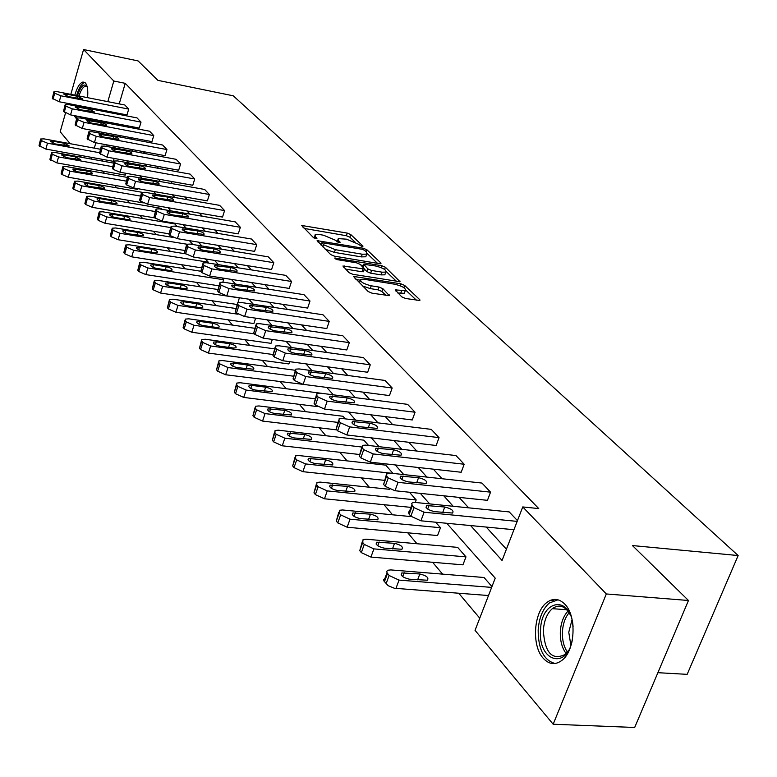 <?xml version="1.0" encoding="UTF-8"?>
<svg xmlns="http://www.w3.org/2000/svg" width="777" height="777" viewBox="0 0 777 777"><rect width="100%" height="100%" fill="white"/><g stroke="black" fill="none" stroke-linecap="round" stroke-linejoin="round"><path stroke-width="1.17" d="M362.082 246.552L362.976 246.076L350.796 234.586L347.251 233.1L301.67 225.466L313.461 237.626L315.996 238.694L316.967 238.228L315.433 236.713L315.18 234.683L319.842 234.586L323.562 235.227L335.091 240.083L339.19 242.647L340.122 242.181L338.558 240.666L338.257 238.617L346.474 239.17L357.964 243.988L362.082 246.552M543.23 658.284C531.449 645.726 533.576 612.208 546.687 602.593C553.001 597.853 559.081 598.407 564.908 604.263C576.748 615.918 575.388 649.533 562.548 659.858C555.759 665.316 549.32 664.791 543.23 658.284M76.544 118.881L74.077 115.569M73.125 105.487L73.193 104.477M74.825 95.153C77.108 87.296 79.837 82.906 83.032 82.003L85.412 82.945C87.49 85.548 88.209 90.453 87.578 97.659M85.761 106.925L85.46 107.886M80.993 116.89L80.002 117.919M401.758 296.853L405.623 298.494L419.891 300.495L419.794 299.708L404.662 285.431L400.883 283.828L353.506 276.427L368.152 291.53L372.028 293.182L389.335 295.658L382.857 288.685L379.03 287.063L371.212 285.81C363.403 283.809 359.926 281.692 360.771 279.458L364.598 279.351L394.881 284.246C402.651 286.247 406.118 288.364 405.293 290.588L395.221 289.908L401.758 296.853M70.824 94.357L83.566 49.524L138.102 60.927L157.925 80.361L233.275 95.814L738.15 555.545L632.449 545.561L688.471 600.485L606.322 593.958L553.166 724.232L475.048 630.341L495.221 578.156L446.765 523.28M83.566 49.524L113.811 81.022L107.818 101.651M470.59 525.563L502.059 560.479L522.756 506.934L538.752 508.576L125.233 83.333L113.811 81.022M522.756 506.934L606.322 593.958M379.584 263.685L380.963 263.656L380.856 262.956L366.851 249.738L363.238 248.222L317.113 240.656L330.672 254.584L334.372 256.148L379.584 263.685M385.402 267.239L400.048 281.721L352.836 274.3L349.048 272.698L342.919 266.025L364.403 269.007L360.295 264.413L356.585 262.84L337.286 259.644L334.625 258.061L381.701 265.685L385.402 267.239L384.625 269.464M688.471 600.485L634.683 727.476L553.166 724.232M70.144 143.696L60.198 131.74L65.482 113.151M67.939 104.497L68.221 103.516M657.886 672.688L687.169 674.349L738.15 555.545M465.977 556.866L373.912 548.883L364.267 544.415L362.713 542.482L363.082 539.51L366.122 539.199L457.672 547.377L465.977 556.866L462.946 564.85L370.93 557.08L361.315 552.622L359.77 550.67L362.267 541.783M409.46 492.249L416.181 499.932L415.258 502.447M361.645 446.998L284.848 438.189L276.194 434.275L274.912 432.672L275.068 430.507L278.409 430.186L363.918 440.17L368.551 445.474M315.083 398.795L246.134 390.073L237.908 386.383L236.732 384.916L236.82 383.061L240.248 382.75L323.106 393.512M289.636 361.664L288.869 363.937L208.382 353.059L200.544 349.572L199.475 348.222L201.428 340.627M255.643 318.162L253.875 323.553L175.874 312.257L168.386 308.955L167.405 307.711L169.25 300.388M222.037 277.943L223.601 279.73L222.834 282.129M189.433 240.656L192.793 244.502M155.283 211.548L94.114 201.117L87.5 198.271L86.665 196.348L90.132 196.173L161.189 208.362L162.024 209.324M137.83 188.665L137.616 189.374L68.259 177.205L61.917 174.485L61.179 173.553L62.714 167.172M114.161 158.44L113.316 161.325L45.843 149.067L39.044 145.6L40.521 139.413M107.207 144.93L106.75 146.465M102.953 159.44L102.467 161.092M102.593 171.066L104.526 173.358M114.637 185.334L116.783 187.879M127.098 200.107L129.468 202.923M139.996 215.404L142.609 218.502M153.36 231.245L156.226 234.644M167.21 247.659L170.357 251.389M181.575 264.695L185.013 268.774M196.484 282.372L200.243 286.82M211.975 300.728L216.064 305.584M228.079 319.823L232.527 325.097M244.833 339.675L249.66 345.406M262.267 360.343L267.521 366.569M280.429 381.886L286.13 388.636M299.378 404.341L305.555 411.664M319.153 427.787L325.854 435.722M339.821 452.282L347.076 460.878M361.422 477.894L369.279 487.208M384.042 504.71L392.56 514.801M407.75 532.808L416.967 543.735M432.624 562.295L442.608 574.135M458.741 593.259L479.749 618.162M125.806 173.281L125.262 175.116L56.867 162.898L49.922 159.343L51.428 153.059M170.687 227.583L106.818 216.919L100.078 214.005L99.213 211.985L102.7 211.791L174.776 223.902L177.107 226.563M205.41 258.926L208.265 262.189L208.013 262.995M239.365 297.756L238.024 302.564M272.319 339.432L271.027 343.347L191.793 332.245L184.139 328.856L183.11 327.554L185.004 320.095M307.614 384.926L225.67 374.767L217.657 371.173L216.53 369.765L218.541 362.033M337.869 422.397L265.064 413.597L256.624 409.79L255.4 408.265L255.516 406.254L258.906 405.944L343.007 416.258L345.289 418.871M305.555 463.927L296.678 459.887L295.338 458.207L295.532 455.866L298.815 455.545L385.771 465.151L392.977 473.407L305.555 463.927L302.884 471.678L294.017 467.628L292.686 465.947L294.939 457.585M435.674 522.222L440.481 527.719L437.558 535.557L347.144 527.224L337.791 522.911L336.315 521.056L338.733 512.344M491.656 587.393L399.028 580.108L389.112 575.485L387.072 572.853L386.791 571.27L387.917 570.221L390.841 569.92L484.022 577.496L491.967 586.586M81.449 157.275L79.74 155.225M106.643 121.814L107.954 123.261M118.891 135.392L120.406 137.073M131.556 149.446L133.304 151.379M144.677 164.005L146.659 166.21M158.285 179.099L160.518 181.575M172.387 194.736L174.893 197.523M187.014 210.975L189.821 214.083M202.214 227.836L205.332 231.293M218.007 245.357L221.455 249.184M234.431 263.578L238.248 267.803M251.525 282.537L255.72 287.199M269.328 302.292L273.941 307.41M287.888 322.882L292.958 328.506M307.255 344.366L312.81 350.524M327.476 366.802L333.556 373.543M348.62 390.258L355.274 397.63M370.746 414.811L378.01 422.863M393.929 440.52L401.855 449.32M418.24 467.492L426.894 477.088M443.754 495.804L453.195 506.274M105.186 110.703L104.905 111.665M99.087 131.653L98.698 132.993M95.843 142.822L94.299 148.145M91.608 157.381L91.132 159.032M429.652 503.904L420.357 493.376M403.758 474.582L395.24 464.937M379.127 446.697L371.328 437.859M355.681 420.134L348.533 412.053M333.323 394.813L326.787 387.422M311.975 370.648L306.002 363.889M291.589 347.562L286.13 341.385M272.086 325.476L267.103 319.833M253.409 304.331L248.873 299.194M235.518 284.071L231.391 279.399M218.356 264.636L214.617 260.402M201.884 245.988L198.494 242.152M186.053 228.059L183.003 224.602M170.843 210.829L168.094 207.721M156.196 194.25L153.739 191.463M142.104 178.283L139.909 175.806M128.516 162.898L126.573 160.703M115.414 148.067L113.704 146.134M102.778 133.761L101.282 132.071M118.075 123.999L119.405 125.456M130.478 137.578L132.022 139.268M143.308 151.632L145.076 153.564M156.604 166.181L158.615 168.376M170.377 181.264L172.64 183.741M184.654 196.892L187.199 199.679M199.475 213.121L202.311 216.229M214.86 229.963L218.007 233.411M230.837 247.465L234.333 251.292M247.465 265.656L251.321 269.881M264.763 284.596L269.007 289.248M282.77 304.322L287.441 309.44M301.544 324.873L306.672 330.487M321.134 346.328L326.758 352.476M341.589 368.716L347.737 375.446M362.966 392.123L369.687 399.485M385.334 416.618L392.676 424.65M408.77 442.268L416.783 451.039M433.333 469.162L442.074 478.729M459.11 497.397L468.648 507.837M486.217 527.059L506.419 549.184M125.233 83.333L119.221 103.895M116.579 112.918L116.297 113.869M513.947 529.72L420.93 520.804L410.868 516.219L409.188 514.257L412.325 505.691L411.655 503.438L412.674 502.68L415.598 502.486L509.236 511.926L517.463 520.639M481.963 483.061L490.559 492.162L398.038 482.342L388.247 477.923L386.635 476.068L386.917 473.29L389.957 473.086L481.963 483.061M386.159 475.407L383.615 484.459L385.217 486.324L394.988 490.743L487.451 500.33L490.559 492.162M455.992 455.565L464.18 464.238L373.261 453.933L363.743 449.66L362.218 447.902L362.441 445.347L365.578 445.124L455.992 455.565M361.761 447.261L359.304 456.118L360.829 457.896L370.318 462.179L461.188 472.251L464.18 464.238M431.235 429.36L439.044 437.626L349.679 426.903L340.423 422.766L338.966 421.085L339.141 418.725L342.366 418.512L431.235 429.36M338.539 420.474L336.159 429.147L337.616 430.837L346.853 434.984L436.159 445.493L439.044 437.626M407.614 404.351L415.064 412.237L327.214 401.136L318.201 397.134L316.812 395.532L316.948 393.356L320.231 393.143L407.614 404.351M316.404 394.939L314.102 403.448L315.491 405.06L324.475 409.061L412.276 419.959L415.064 412.237M385.042 380.458L392.171 387.995L305.779 376.563L297.008 372.688L295.678 371.153L295.775 369.143L299.116 368.929L385.042 380.458M295.289 370.59L293.065 378.914L294.376 380.458L303.137 384.343L389.471 395.571L392.171 387.995M363.461 357.605L370.27 364.821L285.305 353.098L276.758 349.329L275.495 347.873L275.553 345.998L278.943 345.794L363.461 357.605M275.116 347.319L272.96 355.487L274.223 356.964L282.75 360.732L367.667 372.261L370.27 364.821M342.793 335.732L349.32 342.638L265.744 330.662L257.401 327L256.187 325.602L256.225 323.873L259.644 323.669L342.793 335.732M255.827 325.077L253.739 333.09L254.943 334.498L263.267 338.15L346.795 349.951L349.32 342.638M322.989 314.772L329.244 321.387L247.018 309.188L238.879 305.633L237.713 304.302L237.733 302.69L241.181 302.496L322.989 314.772M237.373 303.788L235.344 311.645L236.499 312.995L244.619 316.55L326.806 328.574L329.244 321.387M304.001 294.668L310.004 301.02L229.079 288.617L221.134 285.169L220.017 283.887L220.017 282.391L223.485 282.206L304.001 294.668M219.697 283.401L217.715 291.103L218.823 292.395L226.758 295.852L307.634 308.08L310.004 301.02M285.781 275.369L291.54 281.468L211.878 268.9L204.118 265.549L203.05 264.316L203.03 262.927L206.517 262.752L285.781 275.369M202.739 263.85L200.816 271.416L201.874 272.649L209.625 276.01L289.238 288.413L291.54 281.468M268.269 256.837L273.805 262.694L195.377 249.98L187.791 246.717L186.742 244.24L190.229 244.085L268.269 256.837M186.47 245.085L184.596 252.506L185.616 253.7L193.191 256.973L271.571 269.522L273.805 262.694M251.437 239.015L256.76 244.648L179.536 231.818L172.115 228.632L171.086 226.282L174.582 226.146L251.437 239.015M170.853 227.059L169.017 234.353L169.998 235.499L177.409 238.685L254.584 251.369L256.76 244.648M235.237 221.872L240.365 227.292L164.306 214.355L157.041 211.247L156.051 209.023L159.547 208.896L235.237 221.872M155.827 209.741L154.05 216.9L154.992 217.997L162.238 221.105L238.248 233.896L240.365 227.292M219.648 205.361L224.582 210.586L149.65 197.552L142.55 194.532L141.579 192.424L145.076 192.307L219.648 205.361M141.385 193.075L139.637 200.116L140.55 201.175L147.64 204.196L222.523 217.084L224.582 210.586M204.623 189.452L209.372 194.493L135.548 181.381L128.594 178.428L127.651 176.428L131.138 176.33L204.623 189.452M127.477 177.039L125.777 183.955L126.651 184.965L133.595 187.927L207.372 200.884L209.372 194.493M190.132 174.116L194.716 178.972L121.97 165.812L115.151 162.927L114.238 161.024L117.715 160.936L190.132 174.116M114.073 161.587L112.412 168.376L113.257 169.357L120.056 172.241L192.774 185.276L194.716 178.972M176.156 159.324L180.585 164.005L108.877 150.796L102.195 147.98L101.311 146.173L104.778 146.095L176.156 159.324M101.156 146.688L99.534 153.37L107.012 157.129L178.681 170.212L180.585 164.005M162.665 145.037L166.938 149.563L96.241 136.315L89.695 133.566L88.831 131.837L92.288 131.779L162.665 145.037M88.695 132.313L87.111 138.889L94.425 142.55L165.083 155.672L166.938 149.563M149.631 131.235L153.759 135.606L84.052 122.339L77.632 119.648L76.797 117.997L80.235 117.958L149.631 131.235M76.67 118.444L75.116 124.912L82.284 128.487L151.952 141.628L153.759 135.606M137.024 117.9L141.016 122.125L72.28 108.838L65.977 106.206L65.171 104.633L68.59 104.613L137.024 117.9M65.054 105.05L63.529 111.412L70.552 114.889L139.258 128.059L141.016 122.125M124.844 105.002L128.71 109.091L60.907 95.794L54.72 93.221L53.934 91.715L57.333 91.705L124.844 105.002M53.827 92.104L52.331 98.358L59.217 101.758L126.981 114.938L128.71 109.091M337.869 239.782L336.897 241.783M314.782 235.858L313.811 237.888M355.021 242.045L349.912 237.199L346.367 235.713L304.108 228.409M321.464 243.949L319.541 243.619M377.505 263.335L367.23 253.603M364.704 250.369L362.169 249.3L321.901 242.667L323.601 244.736L335.314 249.679L362.267 254.225L366.725 254.137L366.404 251.981L364.704 250.369M325.194 249.184L334.401 252.379L335.314 249.679M366.229 255.575L365.802 256.798L361.354 256.896L334.401 252.379M386.266 271.639L396.571 281.41M345.338 269.046L362.053 271.775L363.617 271.319M361.014 265.112L363.325 265.491M382.109 272.183L385.8 272.105C386.548 269.978 383.148 267.939 375.612 265.996L363.743 264.297L367.861 268.881L371.6 270.464L382.109 272.183L381.167 274.903L384.858 274.815L385.237 273.708M381.167 274.903L370.658 273.183L366.929 271.6L364.364 269.133M404.739 292.142L404.322 293.337L397.707 292.968M360.353 280.652L359.295 282.799M362.509 285.965L370.25 288.597L371.212 285.81M385.916 295.377L381.895 291.462L378.059 289.84L370.25 288.597M360.237 280.167L355.924 279.477M416.404 300.194L405.779 290.132M99.31 152.69L47.504 143.191L41.385 140.598L40.637 138.996L44.036 138.879L100.408 149.262M55.371 143.968L69.299 145.95L64.374 143.279L53.127 141.21L50.437 141.307L55.371 143.968M68.794 96.727L63.792 94.124L66.482 94.114L77.778 96.338L82.77 98.941L68.794 96.727M112.578 166.676L58.566 156.935L52.331 154.283L51.554 152.613L54.982 152.477L113.627 163.112M66.531 157.682L80.623 159.654L75.602 156.896L64.209 154.837L61.5 154.934L66.531 157.682M126.253 181.119L69.998 171.154L63.646 168.444L62.85 166.686L66.298 166.54L127.36 177.418M78.069 171.872L92.337 173.815C92.521 172.795 90.812 171.843 87.228 170.979L72.951 169.036C72.776 170.056 74.475 170.998 78.069 171.872M80.264 109.751L75.175 107.061L77.885 107.041L89.326 109.266L94.415 111.946L80.264 109.751M92.142 123.222C88.529 122.319 86.801 121.397 86.946 120.445L101.282 122.64C104.885 123.543 106.614 124.466 106.459 125.408L92.142 123.222M77.486 95.678C80.73 85.985 83.945 82.925 87.102 86.49M87.209 86.927L85.373 86.257C82.964 86.907 80.847 90.151 79.021 95.979M75.01 104.827L74.942 105.847M75.932 115.928L76.942 117.91M84.868 82.469L84.79 82.479C81.624 83.372 78.904 87.714 76.632 95.503M80.4 116.783L78.205 116.356M75.825 106.012L75.874 105.002M77.428 105.303L77.389 106.313M572.542 638.781C567.569 670.648 537.859 661.742 540.53 630.254C541.151 598.98 570.959 594.677 573.076 626.563M570.192 614.665C565.132 605.875 559.168 603.875 552.321 608.663C547.057 613.344 544.065 620.619 543.346 630.468C544.794 652.729 552.029 660.741 565.073 654.496L568.618 650.271M570.862 645.201L568.764 632.225L571.979 619.978M558.012 599.795L549.358 602.981C542.793 608.779 539.063 617.812 538.17 630.069C538.228 649.261 543.881 660.411 555.118 663.519M140.482 196.066L81.847 185.868L75.369 183.1L74.553 181.255L78.001 181.099L141.88 192.269M143.289 202.894L80.06 192.006L73.592 189.229L72.834 188.267L74.398 181.779M90.015 186.548L104.458 188.481C104.662 187.412 102.933 186.431 99.252 185.548L87.529 183.498L84.79 183.625C84.596 184.693 86.334 185.664 90.015 186.548M104.429 137.17C100.728 136.247 98.961 135.295 99.145 134.304L113.656 136.48C117.356 137.403 119.114 138.355 118.93 139.336L104.429 137.17M154.914 217.919L92.278 207.342L85.684 204.506L84.897 203.506L86.5 196.911M102.379 201.758L117.006 203.661C117.24 202.554 115.472 201.544 111.703 200.631L99.806 198.591L97.067 198.727C96.834 199.844 98.601 200.845 102.379 201.758M117.172 151.612C113.364 150.67 111.567 149.689 111.771 148.66L126.466 150.816C130.264 151.768 132.051 152.748 131.847 153.768L117.172 151.612M168.696 233.77L104.944 223.242L98.213 220.328L97.397 219.299L99.038 212.587M115.2 217.511L127.302 219.541L130.012 219.396C130.274 218.24 128.477 217.191 124.602 216.259L112.539 214.238L109.78 214.384C109.518 215.54 111.325 216.589 115.2 217.511M130.371 166.589C126.466 165.618 124.631 164.607 124.864 163.539L139.743 165.676C143.638 166.647 145.474 167.667 145.231 168.726L130.371 166.589M186.791 244.201L120.008 233.304L113.121 230.322L112.238 228.195L115.724 227.982L173.067 237.412M184.79 250.495L118.085 239.724L111.208 236.742L110.363 235.674L112.043 228.846M128.496 233.858L143.483 235.703C143.794 234.499 141.958 233.421 137.976 232.459L125.728 230.448L122.97 230.614C122.669 231.818 124.505 232.896 128.496 233.858M144.056 182.119C140.045 181.128 138.18 180.079 138.452 178.972L153.516 181.09C157.517 182.08 159.382 183.129 159.11 184.246L144.056 182.119M208.265 262.189L133.683 250.301L126.661 247.251L125.748 245.008L129.244 244.784L185.771 253.865M201.486 267.832L131.711 256.837L124.699 253.778L123.815 252.661L125.534 245.726M142.288 250.806L154.749 252.797L157.469 252.632C157.809 251.369 155.934 250.252 151.845 249.271L139.413 247.28L136.645 247.455C136.305 248.708 138.189 249.835 142.288 250.806M158.275 198.252C154.147 197.232 152.243 196.144 152.554 194.978L167.803 197.076C171.921 198.096 173.825 199.184 173.514 200.349L158.275 198.252M223.601 279.73L147.892 267.968L140.724 264.831L139.802 263.685L139.782 262.471L143.279 262.228L200.67 271.222M218.92 285.81L145.862 274.602L138.704 271.464L137.791 270.309L139.549 263.248M156.604 268.415L169.269 270.386L171.979 270.202C172.368 268.891 170.454 267.725 166.239 266.725L153.623 264.743L150.855 264.938C150.476 266.249 152.389 267.405 156.604 268.415M173.038 214.996C168.784 213.957 166.841 212.82 167.201 211.606L182.644 213.685C186.888 214.724 188.83 215.86 188.471 217.074L173.038 214.996M239.52 297.931L162.655 286.315L155.332 283.11L154.361 280.614L157.867 280.361L217.754 289.491M237.15 304.487L160.577 293.055L153.254 289.84L152.302 288.646L154.108 281.449M171.494 286.703L184.343 288.655L187.053 288.461C187.5 287.092 185.548 285.887 181.206 284.848L168.386 282.896L165.627 283.09C165.19 284.469 167.142 285.674 171.494 286.703M188.384 232.41C184.003 231.332 182.022 230.167 182.42 228.894L198.057 230.934C202.438 232.012 204.419 233.187 204.011 234.45L188.384 232.41M238.005 314.209L178.02 305.41L170.522 302.107L169.532 300.864L169.532 299.475L173.028 299.203L235.849 308.508M186.966 305.73L200.019 307.653L202.729 307.449C203.224 306.012 201.233 304.759 196.756 303.69L183.741 301.767L180.983 301.981C180.487 303.418 182.488 304.671 186.966 305.73M204.351 250.524C199.835 249.417 197.805 248.193 198.261 246.872L214.102 248.883C218.609 249.99 220.629 251.214 220.173 252.535L204.351 250.524M254.39 333.848L194.007 325.272L186.334 321.882L185.305 320.59L185.324 319.094L188.811 318.823L254.778 328.292M203.069 325.534L216.336 327.418L219.027 327.204C219.59 325.699 217.56 324.397 212.937 323.3L199.718 321.406L196.96 321.62C196.406 323.135 198.446 324.436 203.069 325.534M220.969 269.376C216.307 268.24 214.238 266.967 214.753 265.579L230.788 267.56C235.441 268.706 237.509 269.978 236.995 271.358L220.969 269.376M272.455 354.448L210.654 345.969L202.816 342.492L201.738 341.142L201.767 339.539L205.245 339.248L274.602 348.863M219.852 346.153L233.323 348.009L236.004 347.785C236.635 346.212 234.557 344.852 229.788 343.716L216.356 341.851L213.607 342.084C212.995 343.657 215.074 345.017 219.852 346.153M238.286 289.025C233.479 287.849 231.361 286.528 231.934 285.072L248.174 287.014C252.981 288.199 255.099 289.52 254.516 290.977L238.286 289.025M293.395 376.185L228.02 367.55L219.988 363.966L218.861 362.568L218.92 360.839L222.377 360.538L295.163 370.27M237.335 367.647L253.7 369.24C254.39 367.579 252.272 366.161 247.339 364.986L233.692 363.17L230.963 363.403C230.274 365.064 232.391 366.482 237.335 367.647M256.352 309.518C251.369 308.294 249.203 306.925 249.864 305.39L266.307 307.303C271.28 308.527 273.436 309.906 272.776 311.431L256.352 309.518M317.385 406.585L243.716 397.416L235.499 393.716L234.333 392.249L236.393 384.362M255.584 390.083L272.144 391.618C272.931 389.879 270.765 388.393 265.656 387.179L251.777 385.402L249.077 385.645C248.3 387.383 250.466 388.859 255.584 390.083M275.204 330.915C270.046 329.642 267.842 328.205 268.57 326.602L285.217 328.467C290.365 329.739 292.57 331.177 291.831 332.77L275.204 330.915M336.791 429.885L262.558 421.066L254.137 417.259L252.923 415.724L255.041 407.682M274.64 413.5L291.404 414.986C292.278 413.16 290.064 411.606 284.77 410.343L267.997 408.857C267.123 410.693 269.337 412.237 274.64 413.5M294.901 353.263C289.559 351.942 287.296 350.446 288.121 348.756L304.972 350.573C310.314 351.894 312.568 353.389 311.732 355.079L294.901 353.263M358.663 454.399L282.265 445.794L273.63 441.87L272.358 440.268L274.543 432.07M294.561 437.985L311.519 439.413C312.5 437.49 310.246 435.868 304.749 434.547L287.772 433.129C286.791 435.052 289.054 436.674 294.561 437.985M315.501 376.631C309.955 375.262 307.643 373.688 308.566 371.911L325.631 373.679C331.167 375.058 333.469 376.631 332.537 378.399L315.501 376.631M384.382 480.332L302.884 471.678M315.404 463.616L332.566 464.967C333.663 462.946 331.352 461.247 325.65 459.867L308.459 458.508C307.371 460.538 309.683 462.237 315.404 463.616M337.072 401.097C331.303 399.669 328.943 398.028 329.982 396.153L347.241 397.863C352.991 399.3 355.351 400.942 354.312 402.807L337.072 401.097M416.181 499.932L327.253 490.889L318.133 486.723L316.725 484.965L316.967 482.43L320.192 482.109L389.792 489.335M410.955 507.381L324.485 498.785L315.384 494.609L313.986 492.841L316.317 484.314M337.237 490.452L354.603 491.734C355.817 489.607 353.457 487.82 347.523 486.383L330.147 485.091C328.924 487.228 331.293 489.015 337.237 490.452M359.673 426.748C353.671 425.252 351.253 423.523 352.418 421.552L369.881 423.203C375.864 424.698 378.273 426.427 377.117 428.389L359.673 426.748M440.481 527.719L350.009 519.182L340.637 514.86L339.16 513.014L339.462 510.275L342.599 509.965L411.227 516.608M360.13 518.599L377.69 519.803C379.05 517.56 376.641 515.675 370.464 514.17L352.884 512.956C351.525 515.209 353.933 517.093 360.13 518.599M383.391 453.651C377.136 452.088 374.669 450.262 375.971 448.193L393.628 449.776C399.864 451.34 402.331 453.166 401.029 455.225L383.391 453.651M384.168 548.144L401.923 549.261C403.438 546.891 400.971 544.92 394.531 543.327L376.758 542.2C375.242 544.58 377.709 546.561 384.168 548.144M408.304 481.915C401.777 480.273 399.252 478.35 400.709 476.165L418.56 477.67C425.058 479.322 427.583 481.235 426.136 483.42L408.304 481.915M553.671 600.495L550.582 600.262M488.51 595.532L394.386 588.257L388.111 585.683L383.867 580.914L383.731 579.613L384.868 578.544L387.004 572.717M409.43 579.205L427.369 580.225C429.059 577.729 426.544 575.64 419.813 573.97L401.855 572.931C400.165 575.436 402.69 577.534 409.43 579.205M517.171 521.386L424.096 512.228L414.015 507.643L412.325 505.691M434.508 511.645C427.69 509.906 425.097 507.886 426.728 505.574L444.765 507.002C451.563 508.741 454.147 510.761 452.525 513.053L434.508 511.645M409.188 514.257L408.44 512.189L409.547 511.217L411.82 505.001M362.801 246.6L362.976 246.076M316.802 238.743L316.967 238.228M339.947 242.696L340.122 242.181M337.995 242.327L338.558 240.666M314.879 238.393L315.433 236.713M302.642 226.962L303.147 225.447M346.367 235.713L347.251 233.1M349.912 237.199L350.796 234.586M318.065 242.162L318.58 240.617M362.81 249.456L363.238 248.222M366.161 251.748L366.851 249.738M380.584 263.743L380.856 262.956M321.231 245.279L321.95 243.123M322.873 246.901L323.601 244.736M361.354 256.896L362.267 254.225M399.66 281.808L399.951 280.973M343.842 267.56L344.376 265.987M362.053 271.775L362.995 269.046M335.334 258.984L335.654 258.032M381.041 267.579L381.701 265.685M363.102 267.123L363.83 264.996M366.929 271.6L367.861 268.881M370.658 273.183L371.6 270.464M396.066 291.394L396.6 289.87M400.67 293.434L401.641 290.676M378.059 289.84L379.03 287.063M381.895 291.462L382.857 288.685M388.947 295.746L389.248 294.872M354.409 277.981L354.953 276.389M400.204 285.771L400.883 283.828M403.885 287.645L404.662 285.431M419.483 300.592L419.794 299.708M47.504 143.191L45.843 149.067M40.695 139.734L39.044 145.6M41.385 140.598L39.734 146.465M52.583 143.162L53.127 141.21M63.733 145.503L64.374 143.279M59.217 101.758L60.907 95.794M53.04 99.184L54.72 93.221M52.331 98.358L54.011 92.405M66.482 94.114L65.977 95.901M77.778 96.338L77.195 98.378M58.566 156.935L56.867 162.898M51.612 153.39L49.922 159.343M52.331 154.283L50.631 160.237M63.636 156.837L64.209 154.837M74.942 159.207L75.602 156.896M69.998 171.154L68.259 177.205M62.908 167.521L61.179 173.553M63.646 168.444L61.917 174.485M75.078 170.989L75.67 168.92M86.529 173.368L87.228 170.979M70.552 114.889L72.28 108.838M64.258 112.257L65.977 106.206M63.529 111.412L65.249 105.361M77.885 107.041L77.35 108.887M89.326 109.266L88.714 111.383M82.284 128.487L84.052 122.339M75.874 125.787L77.632 119.648M75.116 124.912L76.874 118.774M89.676 120.416L89.122 122.319M101.282 122.64L100.641 124.835M566.103 653.506C561.956 647.911 560.032 640.607 560.334 631.604C560.926 622.814 563.471 615.986 567.987 611.13M569.114 612.742C565.17 617.472 562.937 623.814 562.431 631.759C562.14 639.898 563.781 646.658 567.365 652.049M81.847 185.868L80.06 192.006M74.602 182.139L72.834 188.267M75.369 183.1L73.592 189.229M86.907 185.635L87.529 183.498M98.524 188.034L99.252 185.548M94.425 142.55L96.241 136.315M87.888 139.802L89.695 133.566M87.111 138.889L88.908 132.653M101.874 134.266L101.301 136.228M113.656 136.48L112.976 138.772M94.114 201.117L92.278 207.342M86.713 197.29L84.897 203.506M87.5 198.271L85.684 204.506M99.165 200.796L99.806 198.591M110.936 203.215L111.703 200.631M107.012 157.129L108.877 150.796M100.35 154.312L102.195 147.98M99.534 153.37L101.379 147.038M114.52 148.611L113.918 150.641M126.466 150.816L125.757 153.195M106.818 216.919L104.944 223.242M99.262 212.985L97.397 219.299M100.078 214.005L98.213 220.328M111.859 216.511L112.539 214.238M123.796 218.949L124.602 216.259M120.056 172.241L121.97 165.812M113.257 169.357L115.151 162.927M112.412 168.376L114.306 161.956M127.622 163.471L127.001 165.569M139.743 165.676L139.005 168.153M120.008 233.304L118.085 239.724M112.276 229.254L110.363 235.674M113.121 230.322L111.208 236.742M125.019 232.809L125.728 230.448M137.121 235.266L137.976 232.459M133.595 187.927L135.548 181.381M126.651 184.965L128.594 178.428M125.777 183.955L127.719 177.418M141.21 178.895L140.559 181.06M153.516 181.09L152.729 183.663M133.683 250.301L131.711 256.837M125.777 246.144L123.815 252.661M126.661 247.251L124.699 253.778M138.675 249.708L139.413 247.28M150.952 252.195L151.845 249.271M147.64 204.196L149.65 197.552M140.55 201.175L142.55 194.532M139.637 200.116L141.637 193.473M155.313 194.891L154.633 197.135M167.803 197.076L166.977 199.767M147.892 267.968L145.862 274.602M139.802 263.685L137.791 270.309M140.724 264.831L138.704 271.464M152.855 267.259L153.623 264.743M165.307 269.765L166.239 266.725M162.238 221.105L164.306 214.355M154.992 217.997L157.041 211.247M154.05 216.9L156.099 210.159M169.959 211.509L169.25 213.83M182.644 213.685L181.769 216.492M162.655 286.315L160.577 293.055M154.38 281.915L152.302 288.646M155.332 283.11L153.254 289.84M167.579 285.499L168.386 282.896M180.206 288.024L181.206 284.848M177.409 238.685L179.536 231.818M169.998 235.499L172.115 228.632M169.017 234.353L171.134 227.496M185.188 228.778L184.44 231.177M198.057 230.934L197.144 233.867M178.02 305.41L175.874 312.257M169.532 300.864L167.405 307.711M170.522 302.107L168.386 308.955M182.896 304.458L183.741 301.767M195.707 307.012L196.756 303.69M193.191 256.973L195.377 249.98M185.616 253.7L187.791 246.717M184.596 252.506L186.771 245.532M201.02 246.746L200.243 249.232M214.102 248.883L213.131 251.952M194.007 325.272L191.793 332.245M185.305 320.59L183.11 327.554M186.334 321.882L184.139 328.856M198.834 324.184L199.718 321.406M211.82 326.777L212.937 323.3M209.625 276.01L211.878 268.9M201.874 272.649L204.118 265.549M200.816 271.416L203.05 264.316M217.502 265.452L216.686 268.016M230.788 267.56L229.759 270.765M210.654 345.969L208.382 353.059M201.738 341.142L199.475 348.222M202.816 342.492L200.544 349.572M215.423 344.735L216.356 341.851M228.603 347.358L229.788 343.716M226.758 295.852L229.079 288.617M218.823 292.395L221.134 285.169M217.715 291.103L220.017 283.887M234.673 284.936L233.819 287.587M248.174 287.014L247.086 290.384M228.02 367.55L225.67 374.767M218.861 362.568L216.53 369.765M219.988 363.966L217.657 371.173M232.721 366.152L233.692 363.17M246.086 368.803L247.339 364.986M244.619 316.55L247.018 309.188M236.499 312.995L238.879 305.633M235.344 311.645L237.713 304.302M252.583 305.244L251.68 308.003M266.307 307.303L265.142 310.829M246.134 390.073L243.716 397.416M236.732 384.916L234.333 392.249M237.908 386.383L235.499 393.716M250.757 388.49L251.777 385.402M264.316 391.19L265.656 387.179M263.267 338.15L265.744 330.662M254.943 334.498L257.401 327M253.739 333.09L256.187 325.602M271.27 326.447L270.328 329.302M285.217 328.467L283.984 332.167M265.064 413.597L262.558 421.066M255.4 408.265L252.923 415.724M256.624 409.79L254.137 417.259M269.59 411.81L270.658 408.615M283.352 414.559L284.77 410.343M282.75 360.732L285.305 353.098M274.223 356.964L276.758 349.329M272.96 355.487L275.495 347.873M290.792 348.591L289.802 351.544M304.972 350.573L303.652 354.467M284.848 438.189L282.265 445.794M274.912 432.672L272.358 440.268M276.194 434.275L273.63 441.87M289.277 436.188L290.404 432.876M303.224 438.986L304.749 434.547M303.137 384.343L305.779 376.563M294.376 380.458L297.008 372.688M293.065 378.914L295.678 371.153M311.198 371.746L310.159 374.815M325.631 373.679L324.223 377.787M295.338 458.207L292.686 465.947M296.678 459.887L294.017 467.628M309.868 461.684L311.053 458.255M324.019 464.549L325.65 459.867M324.475 409.061L327.214 401.136M315.491 405.06L318.201 397.134M314.102 403.448L316.812 395.532M332.566 395.988L331.468 399.155M347.241 397.863L345.726 402.195M327.253 490.889L324.485 498.785M316.725 484.965L313.986 492.841M318.133 486.723L315.384 494.609M331.429 488.383L332.673 484.838M345.775 491.326L347.523 486.383M346.853 434.984L349.679 426.903M337.616 430.837L340.423 422.766M336.159 429.147L338.966 421.085M354.953 421.387L353.797 424.669M369.881 423.203L368.259 427.777M350.009 519.182L347.144 527.224M339.16 513.014L336.315 521.056M340.637 514.86L337.791 522.911M354.03 516.384L355.342 512.713M368.58 519.395L370.464 514.17M370.318 462.179L373.261 453.933M360.829 457.896L363.743 449.66M359.304 456.118L362.218 447.902M378.428 448.028L377.214 451.427M393.628 449.776L391.88 454.613M373.912 548.883L370.93 557.08M362.713 542.482L359.77 550.67M364.267 544.415L361.315 552.622M377.758 545.755L379.137 541.967M392.502 548.873L394.531 543.327M394.988 490.743L398.038 482.342M385.217 486.324L388.247 477.923M383.615 484.459L386.635 476.068M403.088 476L401.816 479.516M418.56 477.67L416.676 482.808M399.028 580.108L395.94 588.471M387.48 573.445L384.421 581.798M389.112 575.485L386.043 583.848M402.7 576.631L404.147 572.698M417.628 579.846L419.813 573.97M420.93 520.804L424.096 512.228M410.868 516.219L414.015 507.643M429.021 505.419L427.671 509.061M444.765 507.002L442.735 512.451M321.076 245.124L321.804 242.929M365.802 256.798L366.725 254.137M363.471 271.746L364.403 269.007M384.858 274.815L385.8 272.105M362.849 266.88L363.597 264.704M404.322 293.337L405.293 290.588M86.694 86.519L85.373 86.257M566.792 609.731L552.321 608.663M109.635 214.87L109.78 214.384M122.805 231.148L122.97 230.614M138.452 178.972L138.306 179.458M136.48 248.028L136.645 247.455M152.554 194.978L152.389 195.513M150.67 265.559L150.855 264.938M167.201 211.606L167.026 212.179M165.414 283.77L165.627 283.09M182.42 228.894L182.226 229.516M180.75 302.709L180.983 301.981M198.261 246.872L198.048 247.552M196.707 322.426L196.96 321.62M214.753 265.579L214.52 266.317M213.335 342.958L213.607 342.084M231.934 285.072L231.682 285.878M230.652 364.355L230.963 363.403M249.864 305.39L249.572 306.274M248.737 386.684L249.077 385.645M268.57 326.602L268.25 327.564M267.609 410.003L267.997 408.857M288.121 348.756L287.772 349.805M287.344 434.372L287.772 433.129M308.566 371.911L308.178 373.067M307.993 459.877L308.459 458.508M329.982 396.153L329.545 397.426M329.613 486.596L330.147 485.091M352.418 421.552L351.932 422.941M352.292 514.607L352.884 512.956M375.971 448.193L375.427 449.718M376.097 544.017L376.758 542.2M400.709 476.165L400.097 477.845M401.117 574.922L401.855 572.931M426.728 505.574L426.049 507.42"/></g></svg>
